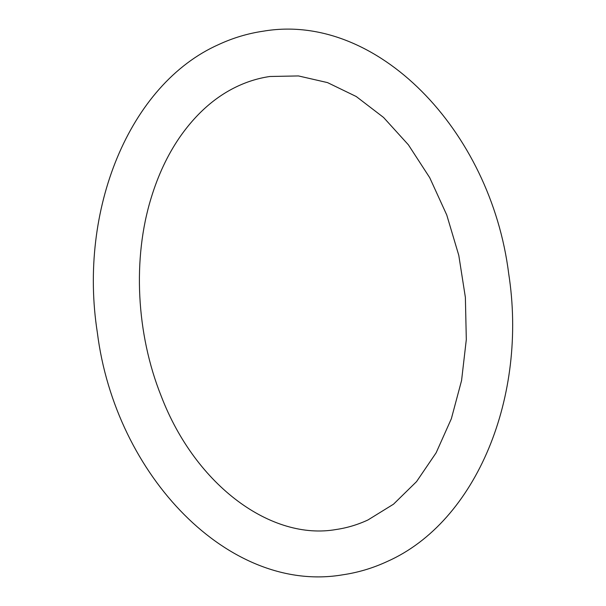 <?xml version="1.0" encoding="UTF-8"?>
<svg xmlns="http://www.w3.org/2000/svg" width="606" height="606" viewBox="0 0 606 606"><rect width="100%" height="100%" fill="white"/><g stroke="black" fill="none" stroke-linecap="round" stroke-linejoin="round"><path stroke-width="0.91" d="M387.128 561.542C372.879 568.133 358.093 572.556 342.761 574.806C229.485 594.213 115.261 475.922 97.324 332.436C78.242 210.509 128.98 84.264 218.872 44.458C233.121 37.867 247.907 33.444 263.239 31.194C376.515 11.787 490.739 130.078 508.676 273.564C527.758 395.491 477.02 521.736 387.128 561.542M238.097 86.007C215.751 96.339 196.246 113.481 179.596 137.441C167.604 154.931 158.128 175.073 151.182 197.867C132.487 258.376 136.198 333.785 161.226 396.157C195.859 486.504 272.147 540.863 336.133 529.508C347.026 527.917 357.616 524.743 367.903 519.993L393.506 504.192L416.557 481.603L436.131 452.803L451.356 418.716L461.567 380.53L466.309 339.602L465.378 297.379L458.787 255.353L446.758 214.994L429.737 177.709L408.391 144.819L383.553 117.45L356.237 96.521L327.528 82.605L298.47 75.939L269.867 76.492C258.974 78.083 248.384 81.257 238.097 86.007"/></g></svg>
